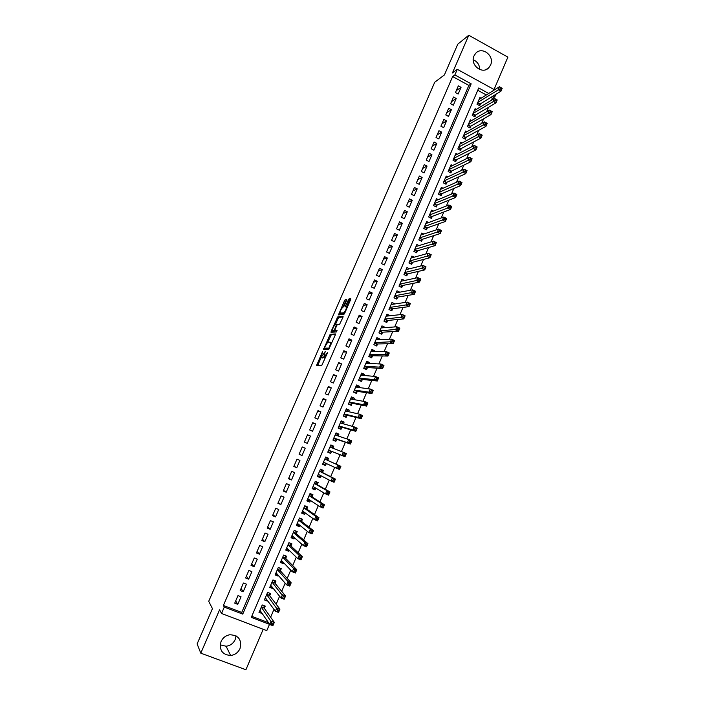 <?xml version="1.0" encoding="UTF-8"?>
<svg xmlns="http://www.w3.org/2000/svg" width="705" height="705" viewBox="0 0 705 705"><rect width="100%" height="100%" fill="white"/><g stroke="black" fill="none" stroke-linecap="round" stroke-linejoin="round"><path stroke-width="1.06" d="M322.582 351.531L316.651 365.366L321.647 365.701L327.719 352.377L323.701 357.567L325.199 351.548L321.092 357.479L322.582 351.531M474.024 55.862C469.609 64.878 482.458 75.047 488.838 67.671L490.565 65.045C494.998 55.986 481.973 45.781 475.619 53.404L474.024 55.862M236.043 635.848L235.179 639.576C233.311 643.471 230.279 645.692 226.094 646.238L220.189 644.837M221.044 641.541C218.999 650.054 222.19 654.707 230.632 655.491C234.95 654.927 238.07 652.627 240 648.6C242 639.761 238.59 635.143 229.76 634.756C225.741 635.505 222.842 637.769 221.044 641.541M346.56 300.471L346.737 299.413L345.203 299.704L344.419 300.868L338.47 314.923L343.969 314.28L344.771 313.099L350.579 299.722L350.755 298.656L348.843 299.017L345.591 305.855L345.318 306.851L346.569 307.01C346.137 309.495 345.194 311.434 343.714 312.826L339.925 313.099C340.339 310.667 341.273 308.755 342.727 307.371L344.111 306.102L346.56 300.471M452.654 76.554L223.379 605.454L241.718 612.46L468.869 85.42L452.654 76.554L454.866 74.933L457.298 69.328L494.558 89.791M251.756 616.293L268.314 622.612L269.495 624.322L266.79 630.64L221.52 613.465L219.581 609.825L200.784 653.165L197.118 643.912L212.443 608.644L208.715 601.303L434.721 82.247L444.406 74.933L457.774 44.177L468.781 35.25L452.434 72.95L457.298 69.328M221.52 613.465L224.287 607.084L242.74 614.117L471.169 83.86L454.866 74.933M223.379 605.454L224.287 607.084M330.169 334.276L323.454 349.706L328.583 349.706L335.236 335.069L335.43 333.95L330.169 334.276L331.279 334.787L327.807 342.119M331.218 331.227L337.695 316.95L343.106 316.263L342.921 317.365L339.634 324.274L337.439 324.485L336.646 325.648L334.734 330.442L337.078 330.354L336.382 331.949L331.015 332.319L331.218 331.227L332.319 331.738L332.742 330.76M494.038 89.509L507.882 57.14L468.781 35.25M200.784 653.165L245.895 669.75L263.203 629.283M481.083 98.251L479.876 97.598L477.012 104.261L479.691 105.715L480.528 103.767M476.36 109.39L475.108 108.711L472.235 115.391L474.923 116.836L475.76 114.889M471.627 120.555L470.323 119.85L467.45 126.556L470.138 127.993L470.975 126.045M466.877 131.747L465.529 131.033L462.647 137.748L465.344 139.185L466.19 137.228M462.127 142.983L460.726 142.234L457.836 148.975L460.541 150.403L461.378 148.438M457.369 154.245L455.906 153.47L453.007 160.229L455.721 161.656L456.558 159.682M452.592 165.543L451.068 164.741L448.16 171.518L450.883 172.936L451.729 170.963M447.816 176.876L446.221 176.047L443.304 182.842L446.036 184.252L446.882 182.269M443.031 188.235L441.356 187.371L438.439 194.192L441.171 195.593L442.026 193.602M438.237 199.638L436.483 198.739L433.549 205.569L436.298 206.97L437.153 204.979M433.434 211.068L431.592 210.134L428.658 216.99L431.407 218.383L432.262 216.382M428.631 222.542L426.692 221.564L423.749 228.438L426.507 229.821L427.362 227.812M423.828 234.051L421.775 233.02L418.823 239.911L421.59 241.295L422.445 239.277M419.017 245.596L416.849 244.512L413.879 251.421L416.655 252.795L417.519 250.777M414.214 257.175L411.905 256.038L408.935 262.965L411.711 264.331L412.575 262.313M409.411 268.799L406.944 267.592L403.965 274.545L406.75 275.902L407.622 273.875M404.608 280.467L401.973 279.18L398.986 286.151L401.779 287.508L402.652 285.472M399.779 292.178L397.171 292.628M399.788 292.152L396.986 290.804L393.989 297.792L396.792 299.14L397.673 297.105M394.721 303.978L392.13 304.19M394.8 303.802L391.989 302.463L388.984 309.469L391.795 310.808L392.667 308.764M389.654 315.805L387.071 315.787M389.794 315.488L386.974 314.148L383.961 321.172L386.781 322.511L387.662 320.458M384.569 327.666L384.771 327.199L381.987 327.402M384.771 327.199L381.951 325.869L378.929 332.919L381.749 334.24L382.63 332.187M379.466 339.563L379.739 338.946L376.867 339.052M379.739 338.946L376.902 337.625L373.87 344.692L376.708 346.005L377.589 343.952M374.355 351.495L374.69 350.729L371.702 350.72M374.69 350.729L371.852 349.407L368.812 356.501L371.65 357.814L372.54 355.743M369.226 363.463L369.623 362.537L366.494 362.405M369.623 362.537L366.776 361.233L363.727 368.336L366.582 369.64L367.464 367.569M364.088 375.465L364.547 374.39L361.26 374.099L363.022 375.368M364.547 374.39L361.691 373.086L358.633 380.215L361.489 381.511L362.379 379.431M358.924 387.494L359.453 386.269L356.219 385.846M359.453 386.269L356.589 384.974L353.522 392.121L356.395 393.416L357.285 391.328M353.751 399.568L354.351 398.184L351.169 397.62M354.351 398.184L351.478 396.897L348.402 404.071L351.275 405.349L352.174 403.26M348.57 411.676L349.222 410.134L346.102 409.429M349.222 410.134L346.349 408.856L343.264 416.047L346.146 417.325L347.045 415.227M343.361 423.811L344.093 422.119L341.017 421.273M344.093 422.119L341.202 420.85L338.109 428.058L341 429.327L341.899 427.221M338.144 435.99L338.938 434.139L335.924 433.152M338.938 434.139L336.047 432.87L332.945 440.105L335.844 441.365L336.743 439.259M332.91 448.195L333.773 446.195L330.812 445.067M333.773 446.195L330.874 444.934L327.763 452.187L330.663 453.438L331.57 451.323M326.353 463.511L325.481 465.547L322.608 464.19M327.684 460.4L328.592 458.276L325.684 457.025L322.564 464.304L325.481 465.547M321.083 475.804L320.273 477.69L317.462 476.192M322.485 472.526L323.401 470.402L320.475 469.16L317.347 476.457L320.273 477.69M315.796 488.133L315.056 489.869L312.297 488.23M317.276 484.688L318.184 482.564L315.258 481.321L312.121 488.644L315.056 489.869M310.5 500.497L309.821 502.083L307.124 500.294M312.042 496.893L312.958 494.751L310.024 493.526L306.878 500.858L309.821 502.083M305.186 512.896L304.569 514.333L301.934 512.394M306.798 509.125L307.724 506.983L304.78 505.758L301.625 513.117L304.569 514.333M299.854 525.331L299.299 526.617L296.726 524.538M301.546 521.392L302.463 519.25L299.51 518.034L296.347 525.41L299.299 526.617M294.514 537.8L294.02 538.946L291.5 536.708M296.267 533.703L297.193 531.544L294.232 530.336L291.059 537.739L294.02 538.946M289.147 550.314L288.724 551.301L286.397 549.045M290.98 546.04L291.905 543.881L288.944 542.683L285.754 550.103L288.724 551.301M283.771 562.854L283.419 563.692L281.286 561.444M285.675 558.422L286.609 556.254L283.63 555.064L280.44 562.502L283.419 563.692M278.378 575.439L278.087 576.117L276.122 573.87M280.352 570.838L281.286 568.662L278.308 567.472L275.1 574.945L278.087 576.117M272.976 588.058L272.747 588.587L270.923 586.313M275.02 583.282L275.955 581.105L272.958 579.924L269.751 587.415L272.747 588.587M267.548 600.722L265.679 598.792M269.671 595.769L270.605 593.584L267.609 592.412L264.384 599.929L267.389 601.092M237.999 595.593L234.721 603.163L237.779 604.335L241.039 596.765L237.999 595.593M243.436 583.009L240.176 590.552L243.216 591.733L246.477 584.189L243.436 583.009M248.865 570.451L245.613 577.977L248.645 579.166L251.896 571.649L248.865 570.451M254.276 557.937L251.033 565.445L254.056 566.635L257.29 559.135L254.276 557.937M259.669 545.467L256.435 552.949L259.449 554.148L262.683 546.666L259.669 545.467M265.045 533.024L261.819 540.479L264.824 541.696L268.05 534.24L265.045 533.024M270.412 520.616L267.195 528.054L270.191 529.27L273.399 521.841L270.412 520.616M275.752 508.252L272.544 515.663L275.54 516.888L278.739 509.477L275.752 508.252M281.083 495.915L277.885 503.317L280.872 504.542L284.062 497.157L281.083 495.915M286.397 483.621L283.216 490.997L286.186 492.24L289.367 484.864L286.397 483.621M291.703 471.363L288.521 478.713L291.491 479.964L294.664 472.614L291.703 471.363M296.981 459.14L293.818 466.472L296.77 467.723L299.933 460.4L296.981 459.14M302.251 446.952L299.096 454.258L302.04 455.518L305.195 448.213L302.251 446.952M307.503 434.791L304.357 442.079L307.301 443.357L310.447 436.069L307.503 434.791M312.747 422.674L309.601 429.944L312.535 431.222L315.673 423.961L312.747 422.674M317.973 410.592L314.835 417.836L317.761 419.123L320.89 411.879L317.973 410.592M323.181 398.545L320.052 405.772L322.969 407.058L326.089 399.841L323.181 398.545M328.371 386.525L325.261 393.734L328.169 395.029L331.279 387.829L328.371 386.525M333.553 374.549L330.442 381.731L333.342 383.035L336.444 375.862L333.553 374.549M338.717 362.608L335.615 369.764L338.506 371.077L341.599 363.921L338.717 362.608M343.864 350.693L340.779 357.84L343.661 359.153L346.745 352.015L343.864 350.693M349.001 338.814L345.917 345.935L348.799 347.265L351.865 340.145L349.001 338.814M354.113 326.97L351.046 334.073L353.919 335.413L356.977 328.31L354.113 326.97M359.224 315.161L356.157 322.247L359.021 323.586L362.079 316.51L359.224 315.161M364.309 303.388L361.26 310.447L364.115 311.795L367.164 304.745L364.309 303.388M369.385 291.65L366.344 298.691L369.191 300.039L372.231 293.007L369.385 291.65M374.452 279.938L371.412 286.961L374.249 288.319L377.281 281.304L374.452 279.938M379.493 268.261L376.47 275.267L379.299 276.633L382.321 269.636L379.493 268.261M384.533 256.62L381.511 263.599L384.331 264.974L387.345 258.004L384.533 256.62M389.548 245.014L386.543 251.976L389.354 253.351L392.359 246.398L389.548 245.014M394.553 233.434L391.548 240.379L394.359 241.762L397.356 234.827L394.553 233.434M399.541 221.89L396.554 228.817L399.347 230.209L402.335 223.291L399.541 221.89M404.52 210.381L401.533 217.281L404.326 218.682L407.305 211.782L404.52 210.381M409.482 198.898L406.503 205.781L409.288 207.191L412.258 200.308L409.482 198.898M414.425 187.451L411.464 194.316L414.24 195.734L417.201 188.869L414.425 187.451M419.36 176.038L416.408 182.886L419.175 184.305L422.128 177.466L419.36 176.038M424.287 164.662L421.334 171.482L424.093 172.91L427.036 166.089L424.287 164.662M429.186 153.311L426.252 160.114L429.001 161.551L431.936 154.748L429.186 153.311M434.086 141.987L431.152 148.773L433.892 150.218L436.827 143.432L434.086 141.987M438.959 130.698L436.034 137.466L438.774 138.911L441.7 132.152L438.959 130.698M443.833 119.445L440.907 126.195L443.639 127.649L446.556 120.899L443.833 119.445M448.68 108.218L445.771 114.95L448.495 116.413L451.403 109.68L448.68 108.218M453.518 97.026L450.618 103.741L453.333 105.204L456.232 98.497L453.518 97.026M458.162 94.029L461.052 87.341L458.347 85.86L455.448 92.558L458.162 94.029M270.632 617.201L273.981 609.358M276.166 604.238L279.585 596.254M281.692 591.31L285.164 583.185M287.208 578.417L290.733 570.16M292.698 565.569L296.285 557.17M298.171 552.755L301.819 544.225M303.635 539.986L307.336 531.323M309.072 527.252L312.835 518.448M314.5 514.553L318.316 505.617M319.911 501.889L323.78 492.83M325.305 489.27L329.235 480.079M330.68 476.686L334.663 467.362M336.047 464.146L340.057 454.76M341.44 451.526L345.388 442.282M346.834 438.898L350.702 429.838M352.218 426.305L356.007 417.43M357.576 413.756L361.295 405.058M362.925 401.242L366.565 392.729M368.257 388.763L371.826 380.427M373.579 376.32L377.06 368.169M378.876 363.921L382.286 355.946M384.163 351.557L387.494 343.758M389.433 339.228L392.694 331.597M394.685 326.935L397.867 319.48M399.92 314.677L403.031 307.398M405.146 302.454L408.177 295.351M410.354 290.275L413.315 283.339M415.545 278.123L418.435 271.363M420.718 266.014L423.538 259.422M425.882 253.932L428.622 247.517M431.028 241.894L433.698 235.646M436.157 229.892L438.757 223.802M441.277 217.916L443.806 212.002M446.38 205.983L448.838 200.229M451.464 194.087L453.853 188.491M456.532 182.216L458.849 176.788M461.59 170.381L463.837 165.12M466.631 158.59L468.816 153.487M471.663 146.825L473.769 141.881M476.677 135.096L478.713 130.319M481.674 123.401L483.648 118.784M486.653 111.742L488.565 107.275M491.623 100.11L492.407 98.286L490.839 97.422M486.327 94.963L477.752 90.275M264.305 608.292L265.239 606.097L262.234 604.943L258.999 612.469L262.11 613.412M495.897 94.311L494.831 96.805L493.253 95.942M492.407 98.286L494.831 96.805M488.715 93.457L478.73 87.993L251.288 617.377L269.495 624.322M241.718 612.46L242.74 614.117M468.869 85.42L471.169 83.86M262.013 613.623L260.409 611.297M237.779 604.335L235.681 600.942M243.216 591.733L241.057 588.516M248.645 579.166L246.415 576.117M254.056 566.635L251.756 563.762M259.449 554.148L257.087 551.442M264.824 541.696L262.392 539.158M270.191 529.27L267.688 526.908M275.54 516.888L272.967 514.685M280.872 504.542L278.237 502.506M286.186 492.24L283.489 490.363M291.491 479.964L288.724 478.254M296.77 467.723L293.941 466.181M302.04 455.518L299.149 454.135M310.447 436.069L307.442 434.941M315.673 423.961L312.615 422.991M320.89 411.879L317.761 411.068M326.089 399.841L322.899 399.189M331.279 387.829L328.019 387.336M336.444 375.862L333.13 375.518M341.599 363.921L338.224 363.736M346.745 352.015L343.3 351.989M351.865 340.145L348.367 340.268M356.977 328.31L353.416 328.592M362.079 316.51L358.457 316.942M367.164 304.745L363.48 305.318M372.231 293.007L368.486 293.738M377.281 281.304L373.483 282.185M382.321 269.636L378.462 270.658M387.345 258.004L383.423 259.176M392.359 246.398L388.376 247.719M397.356 234.827L393.32 236.29M402.335 223.291L398.246 224.904M407.305 211.782L403.154 213.536M412.258 200.308L408.054 202.212M417.201 188.869L412.936 190.914M422.128 177.466L417.801 179.643M427.036 166.089L422.665 168.407M431.936 154.748L427.503 157.206M436.827 143.432L432.332 146.032M441.7 132.152L437.153 134.893M446.556 120.899L441.956 123.78M451.403 109.68L446.75 112.694M456.232 98.497L451.526 101.643M461.052 87.341L456.285 90.628M473.24 59.758C477.4 61.591 479.576 64.86 479.752 69.548M322.079 357.928L321.092 357.479M323.48 357.303L322.203 357.99M324.697 358.017L323.701 357.567M324.124 357.576L324.829 358.078M321.127 357.497L317.735 365.446M335.43 334.54L331.279 334.787M325.067 348.429L324.556 349.706M324.591 347.353L324.45 348.138L328.962 348.111L331.121 342.313L327.763 342.119L324.591 347.353M325.525 348.631L324.45 348.138M329.341 348.631L325.56 348.649M335.386 324.688L338.021 318.616L336.919 318.105M343.088 316.933L338.805 317.47L338.021 318.616M335.88 331.015L337.008 330.962M335.201 324.705C333.756 326.071 332.822 327.984 332.399 330.469L333.817 330.601L334.602 329.455L336.505 324.67L335.201 324.705M333.562 331.138L332.601 330.689M335.298 330.751L333.712 331.209M332.319 331.738L332.134 332.249M341.07 313.769L340.136 313.328M344.639 313.373L341.238 313.848M347.265 307.345L346.569 307.01M350.702 299.405L349.16 300.718L346.516 306.869M340.295 313.399L339.678 314.853M346.684 300.154L345.512 301.387L342.93 307.336M259.634 610.997L260.735 611.42M259.942 610.274L269.724 624.48L271.134 621.167L274.307 622.374L264.119 608.036L264.04 605.639M273.258 623.476L274.307 622.374L272.888 625.688L269.724 624.48L272.694 624.806L273.258 623.476L271.989 622.991L271.425 624.322M271.989 622.991L261.291 607.137M272.694 624.806L272.888 625.688M264.983 598.519L266.287 599.021M265.327 597.734L275.382 611.235L276.792 607.93L279.947 609.155L269.477 595.522L269.38 593.108M278.916 610.222L279.947 609.155L278.537 612.451L275.382 611.235L278.352 611.543L278.916 610.222L277.647 609.737L277.083 611.059M277.647 609.737L266.666 594.606M278.352 611.543L278.537 612.451M270.323 586.084L271.857 586.683M270.685 585.229L281.013 598.034L282.423 594.738L285.569 595.963L274.827 583.053L274.703 580.612M284.556 597.012L285.569 595.963L284.168 599.259L281.013 598.034L283.992 598.325L284.556 597.012L283.295 596.518L282.731 597.84M283.295 596.518L272.024 582.11M283.992 598.325L284.168 599.259M275.646 573.676L277.409 574.328M278.299 567.49L279.982 568.142M276.034 572.76L286.644 584.868L288.045 581.59L291.183 582.823L280.158 570.618L280.008 568.168M290.178 583.837L291.183 582.823L289.781 586.102L286.644 584.868L289.614 585.15L290.178 583.837L288.918 583.343L288.354 584.657M288.918 583.343L288.045 581.59L277.373 569.649M289.614 585.15L289.781 586.102M280.951 561.312L282.855 561.894M283.595 555.143L285.146 555.663M281.365 560.334L292.249 571.746L293.641 568.477L296.77 569.719L285.472 558.21L285.296 555.822M295.783 570.706L296.77 569.719L295.377 572.989L292.249 571.746L295.219 572.011L295.783 570.706L294.531 570.204L293.967 571.517M294.531 570.204L293.641 568.477L282.696 557.232M295.219 572.011L295.377 572.989M286.239 548.984L288.283 549.477M288.874 542.824L290.248 543.211M286.688 547.935L297.836 558.668L299.228 555.399L302.348 556.65L290.768 545.846L290.575 543.511M301.37 557.611L302.348 556.65L300.956 559.92L297.836 558.668L300.806 558.915L301.37 557.611L300.118 557.109L299.563 558.413M300.118 557.109L299.228 555.399L288.01 544.842M300.806 558.915L300.956 559.92M291.509 536.681L293.712 537.095M294.144 530.548L295.272 530.759M291.985 535.58L303.406 545.626L304.798 542.365L307.9 543.634L296.056 533.518L295.836 531.244M306.939 544.56L307.9 543.634L306.516 546.886L303.406 545.626L306.384 545.864L306.939 544.56L305.688 544.048L305.133 545.353M305.688 544.048L304.798 542.365L293.306 532.495M306.384 545.864L306.516 546.886M296.77 524.423L298.462 525.119L299.123 524.74M299.396 518.307L301.088 519.003L300.171 518.307M297.272 523.26L308.957 532.619L310.341 529.376L313.443 530.645L301.326 521.224L301.088 519.003M312.491 531.544L313.443 530.645L312.059 533.888L308.957 532.619L311.936 532.848L312.491 531.544L311.249 531.032L310.693 532.337M311.249 531.032L310.341 529.376L298.594 520.184M311.936 532.848L312.059 533.888M302.013 512.2L303.705 512.896L304.516 512.412M304.63 506.102L306.314 506.798L304.886 505.802M302.56 510.984L314.492 519.655L315.875 516.421L318.968 517.699L306.578 508.966L306.314 506.798M318.025 518.572L318.968 517.699L317.585 520.933L314.492 519.655L317.479 519.867L318.025 518.572L316.792 518.06L316.237 519.356M316.792 518.06L315.875 516.421L303.855 507.908M317.479 519.867L317.585 520.933M307.248 500.012L308.931 500.709L309.909 500.101M309.856 493.932L311.531 494.637L309.971 493.65M307.794 498.717L320.017 506.736L321.392 503.511L324.476 504.798L311.813 496.743L311.531 494.637M323.551 505.644L324.476 504.798L323.101 508.023L320.017 506.736L322.996 506.93L323.551 505.644L322.308 505.124L321.762 506.419M322.308 505.124L321.392 503.511L309.107 495.659M322.996 506.93L323.101 508.023M312.456 487.86L314.139 488.565L315.285 487.825M315.064 481.788L316.739 482.502L315.144 481.603M313.038 486.503L325.516 493.852L326.891 490.636L329.966 491.931L317.038 484.555L316.739 482.502M329.05 492.751L329.966 491.931L328.592 495.148L325.516 493.852L327.27 493.518L328.504 494.038L329.05 492.751L327.816 492.231L327.27 493.518M327.816 492.231L326.891 490.636L314.351 483.454M328.504 494.038L328.592 495.148M317.655 475.734L319.33 476.448L320.643 475.575M320.255 469.689L321.921 470.402L320.299 469.592M318.263 474.324L331.006 481.004L332.372 477.796L335.439 479.1L322.247 472.412L321.921 470.402M334.531 479.893L335.439 479.1L334.073 482.308L331.006 481.004L332.76 480.651L333.985 481.18L334.531 479.893L333.306 479.374L332.76 480.651M333.306 479.374L332.372 477.796L319.568 471.284M333.985 481.18L334.073 482.308M322.846 463.652L324.512 464.366L326.001 463.352M325.428 457.624L327.094 458.338L325.437 457.607M323.472 462.18L336.47 468.199L337.836 465L340.894 466.313L327.446 460.295L327.094 458.338M340.004 467.08L340.894 466.313L339.528 469.512L336.47 468.199L338.233 467.829L339.457 468.358L340.004 467.08L338.779 466.551L338.233 467.829M338.779 466.551L337.836 465L327.446 460.295M339.457 468.358L339.528 469.512M328.001 451.632L329.676 452.319L331.324 451.226L344.974 456.752L341.925 455.43L343.282 452.249L329.966 447.049M328.01 451.605L329.676 452.319M330.592 445.586L332.249 446.309L332.54 448.054M344.234 453.773L343.282 452.249L346.331 453.571L344.974 456.752L345.459 454.302L344.234 453.773L343.688 455.051L344.912 455.58M331.324 451.226L341.925 455.43L343.688 455.051M346.331 453.571L345.459 454.302M333.113 439.7L334.822 440.308L336.496 439.171L350.403 444.035L347.362 442.705L348.719 439.532L335.139 434.985M333.165 439.585L334.822 440.308M335.739 433.593L337.395 434.315L337.669 435.831M349.671 441.03L348.719 439.532L351.76 440.854L350.403 444.035L350.896 441.568L349.671 441.03L349.134 442.308L350.35 442.837M333.853 437.99L347.362 442.705L349.134 442.308M351.76 440.854L350.896 441.568M338.224 427.803L339.96 428.332L341.643 427.151L355.813 431.354L352.782 430.015L354.13 426.851L340.303 422.947M338.303 427.609L339.96 428.332M340.868 421.625L342.524 422.357L342.78 423.643M355.1 428.332L354.13 426.851L357.162 428.182L355.813 431.354L356.307 428.869L355.1 428.332L354.553 429.601L355.769 430.138M339.017 425.952L352.782 430.015L354.553 429.601M357.162 428.182L356.307 428.869M343.309 415.941L345.08 416.391L346.781 415.157L361.207 418.708L358.184 417.36L359.532 414.205L345.45 410.953M343.432 415.659L345.08 416.391M345.988 409.702L347.635 410.433L347.865 411.508M360.502 415.668L359.532 414.205L362.555 415.553L361.207 418.708L361.718 416.206L360.502 415.668L359.964 416.928L361.171 417.475M344.163 413.95L358.184 417.36L359.964 416.928M362.555 415.553L361.718 416.206M348.605 404.159L350.182 404.485L351.91 403.207L366.582 406.098L363.577 404.749L364.917 401.603L350.579 398.986M348.543 403.745L350.182 404.485M351.09 397.805L352.729 398.536L352.941 399.418M365.895 403.04L364.917 401.603L367.931 402.96L366.582 406.098L367.102 403.586L365.895 403.04L365.357 404.3L366.565 404.846M349.301 401.973L363.577 404.749L365.357 404.3M367.931 402.96L367.102 403.586M354.227 392.438L355.276 392.606L357.012 391.293L371.949 393.531L368.944 392.174L370.284 389.037L355.699 387.063M353.637 391.865L355.276 392.606M356.175 385.943L357.99 387.371M371.271 390.455L370.284 389.037L373.289 390.403L371.949 393.531L372.469 391.002L371.271 390.455L370.733 391.716L371.932 392.253M354.421 390.041L368.944 392.174L370.733 391.716M373.289 390.403L372.469 391.002M359.673 380.691L362.106 379.405L377.298 381.008L374.302 379.642L375.633 376.514L360.801 375.166M358.722 380.021L360.352 380.762M376.629 377.906L375.633 376.514L378.629 377.88L377.298 381.008L377.827 378.453L376.629 377.906L376.091 379.158L377.29 379.704M359.524 378.136L374.302 379.642L376.091 379.158M378.629 377.88L377.827 378.453M365.014 368.926L367.19 367.552L382.63 368.512L379.642 367.138L380.973 364.018L365.886 363.304M363.789 368.213L365.419 368.953M366.309 362.317L368.045 363.41M381.969 365.393L380.973 364.018L383.952 365.393L382.63 368.512L383.168 365.948L381.969 365.393L381.431 366.644L382.63 367.19M364.617 366.265L379.642 367.138L381.431 366.644M383.952 365.393L383.168 365.948M370.284 357.179L372.258 355.734L387.944 356.06L384.965 354.677L386.287 351.566L370.962 351.478M368.838 356.43L370.469 357.179M371.359 350.552L373.042 351.487M387.292 352.923L386.287 351.566L389.266 352.949L387.944 356.06L388.481 353.478L387.292 352.923L386.763 354.166L387.953 354.721M369.693 354.43L384.965 354.677L386.763 354.166M389.266 352.949L388.481 353.478M373.879 344.683L375.501 345.441L377.307 343.952L393.24 343.643L390.27 342.251L391.592 339.149L376.021 339.687M376.391 338.823L378.021 339.616M392.606 340.48L391.592 339.149L394.562 340.541L393.24 343.643L393.795 341.044L392.606 340.48L392.068 341.722L393.258 342.286M374.76 342.63L392.068 341.722M394.562 340.541L393.795 341.044M381.405 327.129L382.815 327.799M397.893 328.081L397.364 329.323L398.554 329.878L399.083 328.645L396.88 326.776L399.841 328.169L398.519 331.262L395.558 329.861L396.88 326.776L381.07 327.922M380.568 333.685L382.339 332.205L398.519 331.262L398.554 329.878M379.81 330.856L397.364 329.323M399.841 328.169L399.083 328.645M386.411 315.47L387.591 316.034M403.172 315.725L402.643 316.959L403.833 317.523L404.353 316.289L402.15 314.43L405.102 315.84L403.789 318.916L400.837 317.514L402.15 314.43L386.093 316.192M385.626 321.965L387.362 320.484L403.789 318.916L403.833 317.523M384.842 319.127L402.643 316.959M405.102 315.84L404.353 316.289M391.398 303.837L392.394 304.313M408.433 303.397L407.913 304.63L409.094 305.195L409.614 303.961L407.411 302.128L410.345 303.538L409.041 306.613L406.098 305.203L407.411 302.128L391.116 304.498M390.676 310.27L392.368 308.799L409.041 306.613L409.094 305.195M389.865 307.424L407.913 304.63M410.345 303.538L409.614 303.961M396.369 292.24L397.206 292.645M413.685 291.112L413.156 292.337L414.337 292.901L414.857 291.676L412.645 289.861L415.58 291.28L414.276 294.337L411.341 292.919L412.645 289.861L396.113 292.839M395.699 298.612L397.364 297.149L414.276 294.337L414.337 292.901M394.87 295.756L413.156 292.337M415.58 291.28L414.857 291.676M401.33 280.678L402.026 281.013M418.911 278.854L418.391 280.079L419.563 280.652L420.083 279.427L417.871 277.629L420.797 279.057L419.493 282.106L416.567 280.678L417.871 277.629L401.101 281.216M400.713 286.988L402.344 285.534L419.493 282.106L419.563 280.652M399.858 284.115L418.391 280.079M420.797 279.057L420.083 279.427M406.283 269.151L406.856 269.425M424.128 266.64L423.608 267.856L424.78 268.438L425.3 267.213L423.079 265.433L425.996 266.869L424.701 269.909L421.775 268.482L423.079 265.433L406.08 269.618M405.719 275.399L407.305 273.945L424.701 269.909L424.78 268.438M404.837 272.518L423.608 267.856M425.996 266.869L425.3 267.213M411.209 257.651L411.685 257.88M429.327 254.461L428.807 255.677L429.98 256.25L430.491 255.034L428.27 253.271L431.187 254.717L429.891 257.748L426.974 256.312L428.27 253.271L411.041 258.056M410.698 263.837L412.258 262.392L429.891 257.748L429.98 256.25M409.799 260.947L428.807 255.677M431.187 254.717L430.491 255.034M434.518 242.317L433.998 243.533L435.161 244.106L435.672 242.899L433.452 241.145L436.351 242.599L435.064 245.622L432.156 244.177L433.452 241.145L415.985 246.53M415.668 252.302L417.201 250.874L435.064 245.622L435.161 244.106M414.751 249.411L433.998 243.533M436.351 242.599L435.672 242.899M439.682 230.209L439.171 231.416L440.325 231.998L440.845 230.791L438.616 229.063L441.506 230.517L440.22 233.54L437.329 232.077L438.616 229.063L420.911 235.029M420.621 240.81L422.119 239.383L440.22 233.54L440.325 231.998M419.687 237.902L439.171 231.416M441.506 230.517L440.845 230.791M444.837 218.136L444.326 219.343L445.481 219.925L445.992 218.726L443.762 217.008L446.644 218.471L445.366 221.485L442.476 220.022L443.762 217.008L425.838 223.564M425.556 229.345L427.036 227.926L445.366 221.485L445.481 219.925M424.604 226.428L444.326 219.343M446.644 218.471L445.992 218.726M449.975 206.098L449.464 207.305L450.618 207.896L451.13 206.688L448.891 204.996L451.773 206.468L450.495 209.464L447.613 207.993L448.891 204.996L430.737 212.135M430.482 217.907L431.927 216.506L450.495 209.464L450.618 207.896M429.512 214.99L449.464 207.305M451.773 206.468L451.13 206.688M455.095 194.104L454.584 195.303L455.738 195.893L456.25 194.695L454.011 193.011L456.884 194.492L455.606 197.479L452.733 196.008L454.011 193.011L435.628 200.731M435.39 206.512L436.809 205.111L455.606 197.479L455.738 195.893M434.412 203.578L454.584 195.303M456.884 194.492L456.25 194.695M460.206 182.137L459.695 183.326L460.841 183.926L461.352 182.727L459.114 181.07L461.978 182.551L460.7 185.53L457.845 184.049L459.114 181.07L440.51 189.363M440.281 195.135L441.683 193.752L460.7 185.53L460.841 183.926M439.286 192.201L459.695 183.326M461.978 182.551L461.352 182.727M465.3 170.205L464.789 171.394L465.935 171.994L466.446 170.804L464.198 169.156L467.054 170.645L465.785 173.624L462.929 172.126L464.198 169.156L445.366 178.021M445.163 183.802L446.538 182.428L465.785 173.624L465.935 171.994M444.159 180.859L464.789 171.394M467.054 170.645L466.446 170.804M470.376 158.308L469.874 159.497L471.01 160.097L471.522 158.907L469.274 157.277L472.121 158.775L470.852 161.745L468.005 160.246L469.274 157.277L450.222 166.715M450.037 172.496L451.376 171.13L470.852 161.745L471.01 160.097M449.006 169.544L469.874 159.497M472.121 158.775L471.522 158.907M475.443 146.446L474.941 147.636L476.078 148.235L476.58 147.054L474.333 145.441L477.17 146.94L475.91 149.901L473.073 148.394L474.333 145.441L455.06 155.444M454.884 161.216L456.205 159.859L475.91 149.901L476.078 148.235M453.853 158.264L474.941 147.636M477.17 146.94L476.58 147.054M480.493 134.62L479.99 135.801L481.118 136.409L481.63 135.228L479.374 133.633L482.202 135.14L480.942 138.092L478.113 136.576L479.374 133.633L459.88 144.199M459.722 149.971L461.017 148.632L480.942 138.092L481.118 136.409M458.673 147.01L479.99 135.801M482.202 135.14L481.63 135.228M485.525 122.829L485.022 124.01L486.15 124.618L486.653 123.437L484.405 121.859L487.226 123.375L485.974 126.318L483.145 124.803L484.405 121.859L464.692 132.989M464.551 138.762L465.82 137.422L485.974 126.318L486.15 124.618M463.485 135.792L485.022 124.01M487.226 123.375L486.653 123.437M490.548 111.073L490.046 112.245L491.173 112.862L491.676 111.681L489.42 110.121L492.231 111.646L490.98 114.58L488.168 113.056L489.42 110.121L469.486 121.806M469.354 127.579L470.614 126.248L490.98 114.58L491.173 112.862M468.287 124.6L490.046 112.245M492.231 111.646L491.676 111.681M495.553 99.352L495.051 100.524L496.179 101.132L496.673 99.969L494.416 98.418L497.219 99.951L495.976 102.868L493.165 101.335L494.416 98.418L474.271 110.659M474.157 116.422L475.39 115.109L495.976 102.868L496.179 101.132M473.073 113.443L495.051 100.524M497.219 99.951L496.673 99.969M500.541 87.658L500.039 88.83L501.167 89.447L501.66 88.275L499.404 86.75L502.198 88.284L500.955 91.201L498.153 89.658L499.404 86.75L479.039 99.537M478.942 105.301L480.149 103.996L500.955 91.201L501.167 89.447M477.849 102.313L500.039 88.83M502.198 88.284L501.66 88.275M322.626 358.008L321.506 357.497M317.981 364.732L316.862 364.229M324.776 349.098L323.665 348.587M330.504 335.924L329.394 335.413M329.473 348.34L328.962 348.111M338.805 317.47L337.695 316.95M335.933 331.042L334.813 330.522M334.928 331.121L333.817 330.601M337.052 324.882L336.488 324.617M344.692 313.284L343.714 312.826M346.701 306.384L345.591 305.855M349.16 300.718L348.05 300.198M349.962 299.546L348.843 299.017M339.836 314.456L338.735 313.937M345.512 301.387L344.419 300.868M346.296 300.224L345.203 299.704M264.119 608.036L261.361 606.97M264.075 607.825L261.432 606.811M269.477 595.522L266.728 594.456M269.433 595.32L266.798 594.297M274.827 583.053L272.086 581.977M274.774 582.85L272.148 581.819M280.158 570.618L277.426 569.534M280.105 570.424L277.488 569.384M285.472 558.21L282.749 557.126M285.419 558.025L282.802 556.985M290.768 545.846L288.054 544.753M290.716 545.67L288.107 544.621M296.056 533.518L293.342 532.416M295.994 533.35L293.395 532.293M301.326 521.224L298.62 520.114M301.264 521.057L298.673 519.99M306.578 508.966L303.881 507.847M306.516 508.807L303.934 507.732M311.813 496.743L309.125 495.624M311.751 496.593L309.178 495.509M317.038 484.555L314.36 483.427M316.968 484.405L314.404 483.322M318.968 474.694L318.237 474.386M322.247 472.412L319.576 471.266M322.176 472.262L319.612 471.169M325.992 463.352L323.436 462.26M327.367 460.153L324.811 459.052M331.174 451.271L328.627 450.169M332.02 447.851L329.993 446.97M336.338 439.215L333.8 438.105M336.496 439.171L333.844 438.017M335.791 435.196L335.166 434.923M341.493 427.204L338.955 426.084M341.643 427.151L338.999 425.987M346.631 415.219L344.102 414.099M346.781 415.157L344.146 413.994M351.751 403.269L349.231 402.141M351.91 403.207L349.275 402.035M356.853 391.354L354.342 390.226M357.012 391.293L354.395 390.103M361.947 379.475L359.435 378.338M362.106 379.405L359.488 378.215M367.023 367.631L364.52 366.485M367.19 367.552L364.582 366.362M372.09 355.822L369.596 354.668M372.258 355.734L369.649 354.536M377.131 344.04L374.646 342.886M377.307 343.952L374.707 342.745M382.172 332.293L379.687 331.13M382.339 332.205L379.748 330.989M387.186 320.581L384.719 319.418M387.362 320.484L384.78 319.268M392.192 308.905L389.733 307.732M392.368 308.799L389.794 307.574M397.188 297.254L394.73 296.074M397.364 297.149L394.8 295.915M402.167 285.648L399.709 284.459M402.344 285.534L399.779 284.291M407.129 274.069L404.679 272.87M407.305 273.945L404.758 272.703M412.072 262.516L409.64 261.317M412.258 262.392L409.711 261.141M417.016 250.998L414.584 249.799M417.201 250.874L414.655 249.614M421.934 239.515L419.51 238.308M422.119 239.383L419.59 238.123M426.842 228.067L424.428 226.851M427.036 227.926L424.507 226.657M431.733 216.647L429.327 215.43M431.927 216.506L429.407 215.228M436.615 205.261L434.209 204.036M436.809 205.111L434.298 203.833M441.489 193.901L439.083 192.676M441.683 193.752L439.171 192.465M446.336 182.577L443.947 181.344M446.538 182.428L444.035 181.132M451.182 171.289L448.794 170.046M451.376 171.13L448.882 169.826M456.003 160.026L453.623 158.775M456.205 159.859L453.72 158.554M460.823 148.799L458.444 147.548M461.017 148.632L458.541 147.319M465.617 137.598L463.255 136.338M465.82 137.422L463.352 136.109M470.402 126.433L468.041 125.164M470.614 126.248L468.146 124.935M475.179 115.294L472.826 114.025M475.39 115.109L472.932 113.787M479.938 104.19L477.593 102.912M480.149 103.996L477.699 102.666M488.838 67.671L486.159 69.513M230.632 655.491L226.094 646.238M331.932 342.683L331.121 342.313M337.034 324.917L336.505 324.67M264.084 607.957L261.388 606.917M269.442 595.443L266.754 594.403M274.791 582.964L272.112 581.916M280.114 570.53L277.444 569.473M285.428 558.122L282.775 557.065M290.724 545.758L288.081 544.692M296.003 533.429L293.368 532.354M301.273 521.127L298.647 520.052M306.525 508.869L303.908 507.785M311.76 496.646L309.151 495.553M316.977 484.458L314.386 483.366M322.185 472.306L319.603 471.204M327.376 460.189L324.802 459.078M331.447 447.622L329.984 446.996M335.606 435.135L335.157 434.941"/></g></svg>

